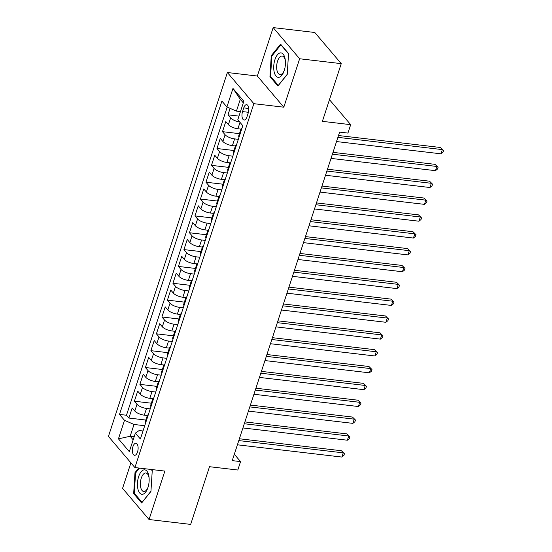 <?xml version="1.0" encoding="UTF-8"?>
<svg xmlns="http://www.w3.org/2000/svg" width="552" height="552" viewBox="0 0 552 552"><rect width="100%" height="100%" fill="white"/><g stroke="black" fill="none" stroke-linecap="round" stroke-linejoin="round"><path stroke-width="0.83" d="M137.524 451.984A6.058 2.822 -83.3 0 0 135.944 443.27A6.058 2.822 -83.3 0 0 132.949 446.596A6.058 2.822 -83.3 0 0 134.529 455.303A6.058 2.822 -83.3 0 0 137.524 451.984M130.907 462.852L122.572 488.354L149.04 519.515L190.654 524.4L209.512 466.702L237.808 470.021L240.562 461.596L234.324 454.248M227.376 72.519L108.44 436.404L134.909 467.565L253.844 103.679L227.376 72.519L257.342 76.031L283.804 107.191L299.639 58.76L273.171 27.6L257.342 76.031M273.171 27.6L314.785 32.485L341.253 63.646L322.389 121.343L350.686 124.669L329.468 99.684M299.639 58.76L341.253 63.646M230.108 108.358L227.99 114.823L238.982 116.113M241.252 130.403A7.576 2.663 -161.9 0 1 240.934 129.127L237.919 128.782A7.576 2.663 -161.9 0 1 228.404 124.635L225.789 121.557L222.484 131.666L239.451 133.66M235.738 147.246A7.576 2.663 -161.9 0 1 235.428 145.97L232.413 145.631A7.576 2.663 18.1 0 1 222.898 141.478L220.282 138.407L216.977 148.516L233.944 150.503M229.922 162.833L226.906 162.474A7.576 2.663 18.1 0 1 217.391 158.327L214.776 155.257L211.471 165.358L228.438 167.353M224.726 180.939A7.576 2.663 -161.9 0 1 224.416 179.662L221.4 179.324A7.576 2.663 18.1 0 1 211.885 175.177L209.27 172.1L205.965 182.208L222.932 184.202M219.22 197.788A7.576 2.663 -161.9 0 1 218.909 196.512L215.894 196.174A7.576 2.663 18.1 0 1 206.379 192.02L203.764 188.95L200.459 199.051L217.426 201.045M213.396 213.369L210.388 213.017A7.576 2.663 18.1 0 1 200.873 208.87L198.258 205.792L194.953 215.901L211.92 217.895M208.207 231.481A7.576 2.663 -161.9 0 1 207.897 230.205L204.882 229.867A7.576 2.663 18.1 0 1 195.367 225.713L192.751 222.642L189.446 232.751L206.413 234.738M202.701 248.324A7.576 2.663 -161.9 0 1 202.391 247.054L199.375 246.709A7.576 2.663 18.1 0 1 189.86 242.563L187.245 239.485L183.94 249.594L200.907 251.588M196.878 263.911L193.869 263.559A7.576 2.663 18.1 0 1 184.347 259.405L181.739 256.335L178.434 266.443L195.401 268.431M191.689 282.017A7.576 2.663 -161.9 0 1 191.378 280.747L188.363 280.402A7.576 2.663 18.1 0 1 178.841 276.255L176.233 273.178L172.928 283.286L189.895 285.28M185.865 297.604L182.857 297.252A7.576 2.663 18.1 0 1 173.335 293.098L170.727 290.028L167.422 300.136L184.389 302.123M180.359 314.454L177.351 314.095A7.576 2.663 18.1 0 1 167.829 309.948L165.22 306.871L161.915 316.979L178.882 318.973M174.853 331.297L171.844 330.945A7.576 2.663 18.1 0 1 162.322 326.791L159.714 323.72L156.409 333.829L173.376 335.816M169.664 349.409A7.576 2.663 -161.9 0 1 169.354 348.133L166.338 347.788A7.576 2.663 18.1 0 1 156.816 343.641L154.208 340.563L150.903 350.672L167.87 352.666M164.158 366.252A7.576 2.663 -161.9 0 1 163.847 364.976L160.832 364.637A7.576 2.663 18.1 0 1 151.31 360.484L148.702 357.413L145.397 367.522L162.364 369.509M158.334 381.839L155.326 381.48A7.576 2.663 18.1 0 1 145.804 377.333L143.196 374.256L139.891 384.364L156.858 386.359M153.145 399.945A7.576 2.663 -161.9 0 1 152.835 398.668L149.82 398.33A7.576 2.663 18.1 0 1 140.298 394.183L137.69 391.106L134.384 401.214L151.351 403.208M350.686 124.669L347.932 133.087L339.611 132.114L232.24 460.623L240.562 461.596M243.749 107.888L242.542 111.601A5.872 2.732 -83.3 0 0 244.074 120.039A5.872 2.732 -83.3 0 0 246.972 116.817L248.186 113.112A5.872 2.732 -83.3 0 0 246.654 104.673A5.872 2.732 -83.3 0 0 243.749 107.888L248.731 108.475M143.002 430.981L139.166 430.526L135.371 433.113L140.38 439.012L242.797 125.663L237.788 119.77L243.846 101.237L232.972 88.437L226.913 106.964L221.911 101.071L119.494 414.421L124.497 420.313L134.019 424.467L130.162 436.259L133.184 439.813M135.371 433.113L129.313 451.646L118.445 438.847L124.497 420.313M150.227 408.873L146.515 408.439A7.576 2.663 -161.9 0 1 136.999 404.285L134.384 401.214M147.639 416.794A7.576 2.663 -161.9 0 1 147.329 415.518L144.314 415.18L146.515 408.439M155.733 392.03L152.021 391.589A7.576 2.663 -161.9 0 1 142.506 387.442L139.891 384.364M161.239 375.181L157.527 374.746A7.576 2.663 -161.9 0 1 148.012 370.592L145.397 367.522M166.745 358.331L163.033 357.896A7.576 2.663 -161.9 0 1 153.518 353.749L150.903 350.672M172.252 341.488L168.539 341.053A7.576 2.663 -161.9 0 1 159.024 336.899L156.409 333.829M177.758 324.638L174.046 324.203A7.576 2.663 -161.9 0 1 164.53 320.056L161.915 316.979M183.264 307.795L179.552 307.36A7.576 2.663 -161.9 0 1 170.037 303.207L167.422 300.136M188.77 290.945L185.058 290.511A7.576 2.663 -161.9 0 1 175.543 286.364L172.928 283.286M194.276 274.102L190.564 273.668A7.576 2.663 -161.9 0 1 181.049 269.514L178.434 266.443M199.783 257.253L196.07 256.818A7.576 2.663 -161.9 0 1 186.555 252.671L183.94 249.594M205.289 240.41L201.577 239.975A7.576 2.663 -161.9 0 1 192.061 235.821L189.446 232.751M210.802 223.56L207.083 223.125A7.576 2.663 -161.9 0 1 197.568 218.978L194.953 215.901M216.308 206.717L212.589 206.275A7.576 2.663 -161.9 0 1 203.074 202.129L200.459 199.051M221.814 189.867L218.095 189.433A7.576 2.663 -161.9 0 1 208.58 185.279L205.965 182.208M227.32 173.024L223.601 172.583A7.576 2.663 -161.9 0 1 214.086 168.436L211.471 165.358M232.827 156.175L229.108 155.74A7.576 2.663 -161.9 0 1 219.592 151.586L216.977 148.516M238.333 139.332L234.614 138.89A7.576 2.663 -161.9 0 1 225.099 134.743L222.484 131.666M239.672 121.985A7.576 2.663 -161.9 0 1 230.605 117.893L227.99 114.823M227.203 107.088L126.484 415.242L128.878 418.057L145.845 420.051M144.314 415.18A7.576 2.663 18.1 0 1 134.791 411.026L132.183 407.956L128.878 418.057M239.044 137.137A7.576 2.663 -161.9 0 1 238.733 135.861L240.934 129.127A7.576 2.663 -161.9 0 1 241.942 128.278M243.308 102.879L240.292 99.325L236.435 111.118L226.913 106.964M240.465 111.587L236.435 111.118M283.804 107.191L253.844 103.679M149.04 519.515L164.869 471.084L134.909 467.565M134.191 436.729L130.162 436.259L118.445 438.847M144.721 425.723L134.019 424.467M233.537 153.987A7.576 2.663 18.1 0 1 233.227 152.711L235.428 145.97A7.576 2.663 -161.9 0 1 236.435 145.128M230.232 164.096A7.576 2.663 -161.9 0 1 229.922 162.819A7.576 2.663 -161.9 0 1 230.929 161.977M229.922 162.819L227.721 169.554A7.576 2.663 18.1 0 0 228.031 170.83M222.525 187.68A7.576 2.663 18.1 0 1 222.214 186.403L224.416 179.662A7.576 2.663 -161.9 0 1 225.423 178.82M217.019 204.523A7.576 2.663 18.1 0 1 216.708 203.253L218.909 196.512A7.576 2.663 -161.9 0 1 219.917 195.67M213.714 214.631A7.576 2.663 -161.9 0 1 213.403 213.355A7.576 2.663 -161.9 0 1 214.411 212.513M213.403 213.355L211.202 220.096A7.576 2.663 18.1 0 0 211.513 221.373M206.006 238.216A7.576 2.663 18.1 0 1 205.696 236.946L207.897 230.205A7.576 2.663 -161.9 0 1 208.904 229.363M200.5 255.065A7.576 2.663 18.1 0 1 200.19 253.789L202.391 247.054A7.576 2.663 -161.9 0 1 203.398 246.206M197.195 265.174A7.576 2.663 -161.9 0 1 196.885 263.897A7.576 2.663 -161.9 0 1 197.892 263.056M196.885 263.897L194.683 270.639A7.576 2.663 18.1 0 0 194.994 271.908M189.488 288.758A7.576 2.663 18.1 0 1 189.177 287.482L191.378 280.747A7.576 2.663 -161.9 0 1 192.386 279.898M186.183 298.867A7.576 2.663 -161.9 0 1 185.872 297.59A7.576 2.663 -161.9 0 1 186.88 296.748M185.872 297.59L183.671 304.331A7.576 2.663 18.1 0 0 183.982 305.608M180.677 315.709A7.576 2.663 -161.9 0 1 180.366 314.44A7.576 2.663 -161.9 0 1 181.373 313.591M180.366 314.44L178.165 321.174A7.576 2.663 18.1 0 0 178.475 322.451M175.17 332.559A7.576 2.663 -161.9 0 1 174.86 331.283A7.576 2.663 -161.9 0 1 175.867 330.441M174.86 331.283L172.659 338.024A7.576 2.663 18.1 0 0 172.969 339.301M167.463 356.143A7.576 2.663 18.1 0 1 167.152 354.867L169.354 348.133A7.576 2.663 -161.9 0 1 170.361 347.284M161.957 372.993A7.576 2.663 18.1 0 1 161.646 371.717L163.847 364.976A7.576 2.663 -161.9 0 1 164.855 364.134M158.652 383.102A7.576 2.663 -161.9 0 1 158.341 381.825A7.576 2.663 -161.9 0 1 159.349 380.983M158.341 381.825L156.14 388.56A7.576 2.663 18.1 0 0 156.451 389.836M150.944 406.686A7.576 2.663 18.1 0 1 150.634 405.409L152.835 398.668A7.576 2.663 -161.9 0 1 153.842 397.826M145.438 423.529A7.576 2.663 18.1 0 1 145.128 422.259L147.329 415.518A7.576 2.663 -161.9 0 1 148.336 414.676M126.484 415.242L119.494 414.421M240.292 99.325L232.972 88.437M271.273 55.697L269.949 76.645L277.918 86.029L287.219 74.465L288.544 53.516L280.575 44.132L271.273 55.697L272.046 55.786M138.725 468.013L134.992 472.65L133.667 493.598L141.636 502.982L150.938 491.418L152.262 470.47L151.448 469.504M270.942 76.762L269.949 76.645M134.66 493.716L133.667 493.598M135.771 472.74L134.992 472.65M337.9 137.345L442.345 149.606L440.965 153.815L336.527 141.56M338.5 135.523L440.558 147.501L443.56 150.489L443.008 152.179L440.965 153.815M440.558 147.501L443.56 150.489M284.232 70.594A12.31 5.727 -83.3 0 0 285.356 60.679A12.31 5.727 -83.3 0 0 280.968 52.889A12.31 5.727 -83.3 0 0 274.93 59.644A12.31 5.727 -83.3 0 0 275.959 76.024A12.31 5.727 -83.3 0 0 284.17 70.773A12.31 5.727 -83.3 0 0 284.232 70.594M285.405 61.362A9.322 4.34 -83.3 0 0 282.182 56.042A9.322 4.34 -83.3 0 0 277.573 61.155A9.322 4.34 -83.3 0 0 280.009 74.554A9.322 4.34 -83.3 0 0 284.377 70.125M287.226 74.306L278.291 85.415L270.57 76.328L271.853 56.028L280.864 44.822L288.523 53.841M148.723 475.327A12.31 5.727 -83.3 0 0 141.064 471.856A12.31 5.727 -83.3 0 0 137.876 488.817A12.31 5.727 -83.3 0 0 147.888 487.726A12.31 5.727 -83.3 0 0 149.075 477.632A12.31 5.727 -83.3 0 0 148.723 475.327M149.123 478.315A9.322 4.34 -83.3 0 0 148.923 477.142A9.322 4.34 -83.3 0 0 145.9 472.995A9.322 4.34 -83.3 0 0 141.457 477.639A9.322 4.34 -83.3 0 0 140.705 487.361A9.322 4.34 -83.3 0 0 143.727 491.508A9.322 4.34 -83.3 0 0 148.095 487.078M142.119 502.382L134.288 493.281L135.578 472.981L139.497 468.103M151.117 469.469L152.242 470.794M150.944 491.259L142.009 502.368M332.394 154.194L436.839 166.456L435.459 170.665L331.021 158.403M332.994 152.366L435.045 164.344L438.053 167.339L437.501 169.022L435.459 170.665M435.045 164.344L438.053 167.339M326.887 171.044L431.333 183.298L429.953 187.514L325.514 175.253M327.488 169.216L429.539 181.194L432.547 184.189L431.995 185.872L429.953 187.514M429.539 181.194L432.547 184.189M321.381 187.887L425.827 200.148L424.447 204.357L320.008 192.096M321.982 186.065L424.033 198.044L427.041 201.031L426.489 202.715L424.447 204.357M424.033 198.044L427.041 201.031M315.875 204.737L420.32 216.991L418.94 221.207L314.502 208.946M316.475 202.908L418.526 214.887L421.535 217.881L420.983 219.565L418.94 221.207M418.526 214.887L421.535 217.881M310.369 221.58L414.814 233.841L413.434 238.05L308.996 225.796M310.969 219.758L413.02 231.737L416.029 234.724L415.477 236.408L413.434 238.05M413.02 231.737L416.029 234.724M304.863 238.429L409.308 250.684L407.928 254.9L303.49 242.638M305.463 236.601L407.514 248.579L410.522 251.574L409.97 253.258L407.928 254.9M407.514 248.579L410.522 251.574M299.356 255.272L403.802 267.534L402.422 271.743L297.983 259.488M299.957 253.451L402.008 265.429L405.016 268.417L404.464 270.1L402.422 271.743M402.008 265.429L405.016 268.417M293.85 272.122L398.296 284.377L396.916 288.592L292.477 276.331M294.451 270.294L396.502 282.272L399.51 285.267L398.958 286.95L396.916 288.592M396.502 282.272L399.51 285.267M288.344 288.965L392.789 301.226L391.409 305.435L286.971 293.181M288.944 287.143L390.995 299.122L394.004 302.11L393.452 303.793L391.409 305.435M390.995 299.122L394.004 302.11M282.838 305.815L387.283 318.069L385.903 322.285L281.465 310.024M283.438 303.986L385.489 315.965L388.498 318.959L387.946 320.643L385.903 322.285M385.489 315.965L388.498 318.959M277.332 322.658L381.77 334.919L380.397 339.128L275.959 326.874M277.932 320.836L379.983 332.815L382.984 335.802L382.439 337.493L380.397 339.128M379.983 332.815L382.984 335.802M271.825 339.508L376.264 351.769L374.891 355.978L270.452 343.717M272.426 337.679L374.477 349.657L377.478 352.652L376.933 354.336L374.891 355.978M374.477 349.657L377.478 352.652M266.319 356.351L370.758 368.612L369.385 372.821L264.946 360.566M266.92 354.529L368.971 366.507L371.972 369.495L371.427 371.185L369.385 372.821M368.971 366.507L371.972 369.495M260.813 373.2L365.251 385.462L363.878 389.671L259.44 377.409M261.413 371.372L363.464 383.35L366.466 386.345L365.921 388.028L363.878 389.671M363.464 383.35L366.466 386.345M255.307 390.05L359.745 402.304L358.372 406.52L253.934 394.259M255.907 388.222L357.958 400.2L360.96 403.195L360.415 404.878L358.372 406.52M357.958 400.2L360.96 403.195M249.801 406.893L354.239 419.154L352.866 423.363L248.428 411.102M250.401 405.064L352.452 417.05L355.453 420.037L354.908 421.721L352.866 423.363M352.452 417.05L355.453 420.037M244.294 423.743L348.733 435.997L347.36 440.213L242.921 427.952M244.888 421.914L346.946 433.893L349.947 436.887L349.402 438.571L347.36 440.213M346.946 433.893L349.947 436.887M238.788 440.586L343.227 452.847L341.854 457.056L237.415 444.802M239.382 438.764L341.44 450.742L344.441 453.73L343.896 455.414L341.854 457.056M341.44 450.742L344.441 453.73M149.82 398.33L152.021 391.589M155.326 381.48L157.527 374.746M160.832 364.637L163.033 357.896M166.338 347.788L168.539 341.053M171.844 330.945L174.046 324.203M177.351 314.095L179.552 307.36M182.857 297.252L185.058 290.511M188.363 280.402L190.564 273.668M193.869 263.559L196.07 256.818M199.375 246.709L201.577 239.975M204.882 229.867L207.083 223.125M210.388 213.017L212.589 206.275M215.894 196.174L218.095 189.433M221.4 179.324L223.601 172.583M226.906 162.474L229.108 155.74M232.413 145.631L234.614 138.89M237.919 128.782L240.01 122.385M228.404 124.635L230.605 117.893M134.791 411.026L136.999 404.285M140.298 394.183L142.506 387.442M145.804 377.333L148.012 370.592M151.31 360.484L153.518 353.749M156.816 343.641L159.024 336.899M162.322 326.791L164.53 320.056M167.829 309.948L170.037 303.207M173.335 293.098L175.543 286.364M178.841 276.255L181.049 269.514M184.347 259.405L186.555 252.671M189.86 242.563L192.061 235.821M195.367 225.713L197.568 218.978M200.873 208.87L203.074 202.129M206.379 192.02L208.58 185.279M211.885 175.177L214.086 168.436M217.391 158.327L219.592 151.586M222.898 141.478L225.099 134.743M248.421 112.291L242.542 111.601"/></g></svg>
